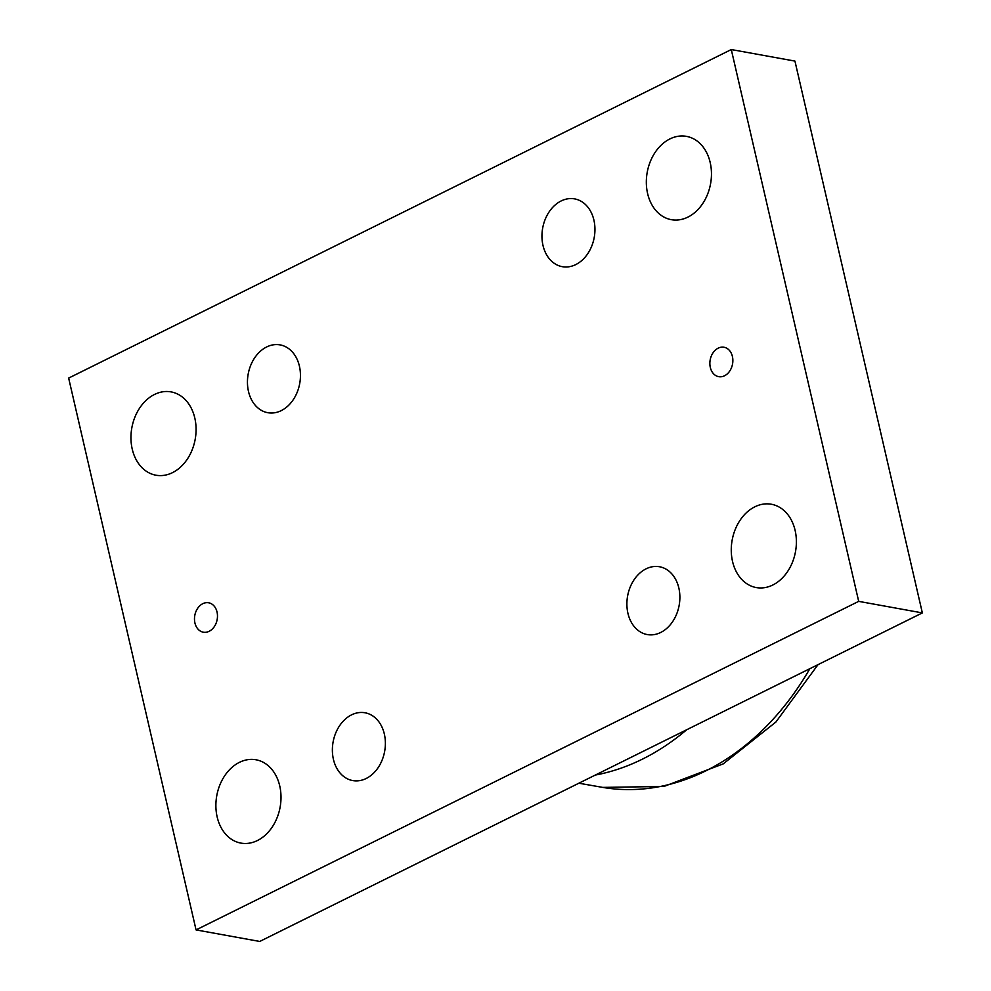 <?xml version="1.0" encoding="UTF-8"?>
<svg xmlns="http://www.w3.org/2000/svg" width="991" height="991" viewBox="0 0 991 991"><rect width="100%" height="100%" fill="white"/><g stroke="black" fill="none" stroke-linecap="round" stroke-linejoin="round"><path stroke-width="1.49" d="M196.057 929.905L259.716 941.45L922.348 612.909L794.943 61.095L731.284 49.55L858.689 601.364L196.057 929.905L68.652 378.091L731.284 49.55M710.312 367.438A14.939 11.359 100.3 0 1 724.025 347.259A14.939 11.359 100.3 0 1 732.547 363.994A14.939 11.359 100.3 0 1 718.698 376.667A14.939 11.359 100.3 0 1 710.312 367.438M194.93 622.967A14.939 11.359 100.3 0 1 208.643 602.788A14.939 11.359 100.3 0 1 217.165 619.524A14.939 11.359 100.3 0 1 203.316 632.196A14.939 11.359 100.3 0 1 194.93 622.967M132.224 449.072A42.34 32.195 100.3 0 1 171.071 391.891A42.34 32.195 100.3 0 1 195.19 439.298A42.34 32.195 100.3 0 1 155.959 475.209A42.34 32.195 100.3 0 1 132.224 449.072M217.153 816.943A42.34 32.195 100.3 0 1 256 759.775A42.34 32.195 100.3 0 1 280.119 807.182A42.34 32.195 100.3 0 1 240.887 843.093A42.34 32.195 100.3 0 1 217.153 816.943M647.606 193.542A42.34 32.195 100.3 0 1 686.453 136.362A42.34 32.195 100.3 0 1 710.572 183.769A42.34 32.195 100.3 0 1 671.341 219.68A42.34 32.195 100.3 0 1 647.606 193.542M732.535 561.414A42.34 32.195 100.3 0 1 771.382 504.246A42.34 32.195 100.3 0 1 795.5 551.653A42.34 32.195 100.3 0 1 756.269 587.564A42.34 32.195 100.3 0 1 732.535 561.414M593.919 220.151A34.462 26.2 100.3 0 1 562.306 266.678A34.462 26.2 100.3 0 1 542.672 228.103A34.462 26.2 100.3 0 1 574.607 198.881A34.462 26.2 100.3 0 1 593.919 220.151M299.418 366.175A34.462 26.2 100.3 0 1 267.805 412.702A34.462 26.2 100.3 0 1 248.171 374.127A34.462 26.2 100.3 0 1 280.106 344.893A34.462 26.2 100.3 0 1 299.418 366.175M384.347 734.046A34.462 26.2 100.3 0 1 352.734 780.574A34.462 26.2 100.3 0 1 333.1 741.999A34.462 26.2 100.3 0 1 365.035 712.777A34.462 26.2 100.3 0 1 384.347 734.046M678.847 588.035A34.462 26.2 100.3 0 1 647.234 634.562A34.462 26.2 100.3 0 1 627.613 595.987A34.462 26.2 100.3 0 1 659.535 566.753A34.462 26.2 100.3 0 1 678.847 588.035M858.689 601.364L922.348 612.909M809.87 668.677A268.09 203.861 100.3 0 1 602.714 787.399L663.92 786.458L723.244 763.863L775.891 722.03L818.058 664.614M595.318 775.061A267.843 203.663 -79.7 0 0 686.689 729.748M578.855 783.212L602.714 787.399"/></g></svg>
